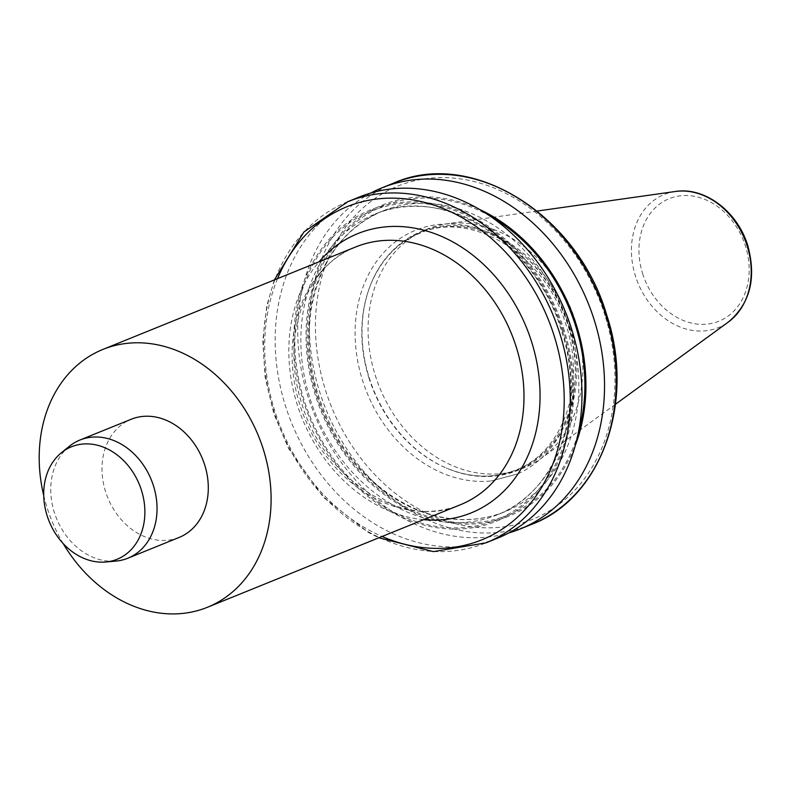 <?xml version="1.0" encoding="UTF-8"?>
<svg xmlns="http://www.w3.org/2000/svg" width="789" height="789" viewBox="0 0 789 789"><rect width="100%" height="100%" fill="white"/><g stroke="black" fill="none" stroke-linecap="round" stroke-linejoin="round"><path stroke-width="0.59" stroke-dasharray="3.94 2.96" d="M43.72 495.561A139.12 111.683 -112.1 0 0 63.179 543.572M179.103 537.447A63.761 51.186 67.9 0 1 105.529 491.508A63.761 51.186 67.9 0 1 131.201 419.255M517.554 473.962L491.064 480.984L517.554 473.962A132.108 106.061 -112.1 0 0 568.011 325.433A132.108 106.061 -112.1 0 0 425.774 226.857A132.108 106.061 -112.1 0 0 362.407 379.953A132.108 106.061 -112.1 0 0 491.064 480.984M369.153 377.566A128.834 103.428 -112.1 0 0 446.89 468.301A128.834 103.428 -112.1 0 0 517.801 470.382A128.834 103.428 -112.1 0 0 569.668 324.397A128.834 103.428 -112.1 0 0 421.02 231.591A128.834 103.428 -112.1 0 0 371.56 282.452A128.834 103.428 -112.1 0 0 369.153 377.566M375.199 375.12A128.834 103.428 -112.1 0 0 523.847 467.936A128.834 103.428 -112.1 0 0 541.727 457.975A128.834 103.428 -112.1 0 0 575.714 321.951A128.834 103.428 -112.1 0 0 446.83 223.829A128.834 103.428 -112.1 0 0 427.066 229.135A128.834 103.428 -112.1 0 0 375.199 375.12M479.751 209.529A167.909 134.801 -112.1 0 0 341.154 234.658A167.909 134.801 -112.1 0 0 315.324 395.121A167.909 134.801 -112.1 0 0 444.177 521.874A167.909 134.801 -112.1 0 0 575.309 445.331M370.958 192.98A184.044 147.75 -112.1 0 0 307.917 396.364A184.044 147.75 -112.1 0 0 508.747 532.95M359.449 196.964A184.044 147.75 -112.1 0 0 291.634 423.032A184.044 147.75 -112.1 0 0 497.701 538.108M564.382 330.798A167.909 134.801 -112.1 0 0 324.979 244.265A167.909 134.801 -112.1 0 0 411.789 521.282A167.909 134.801 -112.1 0 0 564.382 330.798M69.373 446.278A63.761 51.186 -112.1 0 0 54.283 512.278A63.761 51.186 -112.1 0 0 115.904 561.087M605.045 315.61A179.695 144.259 -112.1 0 0 348.837 223.001A179.695 144.259 -112.1 0 0 441.741 519.458A179.695 144.259 -112.1 0 0 605.045 315.61M355.78 246.927A139.12 111.683 -112.1 0 0 299.771 404.57A139.12 111.683 -112.1 0 0 460.283 504.792C404.816 530.346 324.082 480.896 301.812 403.495C279.72 336.952 305.945 265.183 355.78 246.927M368.887 377.753A128.163 102.895 -112.1 0 0 446.219 468.015A128.163 102.895 -112.1 0 0 549.775 446.041A128.163 102.895 -112.1 0 0 568.356 324.861A128.163 102.895 -112.1 0 0 471.733 228.455A128.163 102.895 -112.1 0 0 371.284 283.123A128.163 102.895 -112.1 0 0 368.887 377.753M675.354 191.49A71.858 57.686 -112.1 0 0 635.401 275.874A71.858 57.686 -112.1 0 0 728.286 322.09M642.611 273.586A66.118 53.08 -112.1 0 0 713.798 322.918A66.118 53.08 -112.1 0 0 745.516 246.296A66.118 53.08 -112.1 0 0 674.329 196.954A66.118 53.08 -112.1 0 0 642.611 273.586M423.565 519.675A150.709 120.993 67.9 0 1 297.157 404.363A150.709 120.993 67.9 0 1 319.052 261.81M347.712 201.728A184.044 147.75 -112.1 0 0 279.908 427.786A184.044 147.75 -112.1 0 0 485.965 542.862M277.56 278.625A179.695 144.259 -112.1 0 0 382.063 536.49M569.885 327.958A162.307 130.303 -112.1 0 0 382.626 211.028A162.307 130.303 -112.1 0 0 322.829 410.398A162.307 130.303 -112.1 0 0 504.546 511.874A162.307 130.303 -112.1 0 0 569.885 327.958M562.429 330.986A162.307 130.303 -112.1 0 0 375.16 214.056A162.307 130.303 -112.1 0 0 315.363 413.416A162.307 130.303 -112.1 0 0 497.09 514.901A162.307 130.303 -112.1 0 0 562.429 330.986M393.672 183.097A184.044 147.75 -112.1 0 0 325.867 409.156A184.044 147.75 -112.1 0 0 531.934 524.231M490.235 216.196A166.657 133.795 -112.1 0 0 314.14 286.496A166.657 133.795 -112.1 0 0 402.844 505.384A166.657 133.795 -112.1 0 0 578.199 433.25M563.405 331.064A166.657 133.795 -112.1 0 0 325.798 245.172A166.657 133.795 -112.1 0 0 411.957 520.119A166.657 133.795 -112.1 0 0 563.405 331.064M371.56 282.452L371.284 283.123C381.728 259.009 397.834 242.41 419.62 233.317C472.108 209.509 546.008 255.301 566.265 325.758C586.414 386.373 562.587 452.689 515.592 470.116C493.628 478.755 470.5 478.055 446.219 468.015L446.89 468.301M523.847 467.936L517.801 470.382M615.489 404.254L541.727 457.975M537.181 211.048L446.83 223.829M427.066 229.135L421.02 231.591M274.385 279.917L266.879 305.363L262.776 340.71L265.143 377.369L273.862 413.801L288.567 448.497L323.441 497.336L368.562 532.526L378.898 537.782M382.626 211.028L375.16 214.056C442.126 183.748 535.958 241.986 561.66 331.39C587.243 408.298 557.024 492.632 497.09 514.901L504.546 511.874C478.164 522.288 450.341 522.062 421.07 511.203C388.306 498.283 361.175 475.047 339.655 441.465C313.795 398.672 304.396 354.074 311.458 307.671C320.709 259.897 344.438 227.686 382.626 211.028"/><path stroke-width="1.18" d="M63.179 543.572A139.12 111.683 -112.1 0 0 207.408 607.283A139.12 111.683 -112.1 0 0 263.408 449.641A139.12 111.683 -112.1 0 0 102.895 349.419A139.12 111.683 -112.1 0 0 43.72 495.561M79.955 440.025L131.201 419.255A63.761 51.186 67.9 0 1 204.775 465.194A63.761 51.186 67.9 0 1 179.103 537.447L127.857 558.217A63.761 51.186 -112.1 0 0 153.52 485.965A63.761 51.186 -112.1 0 0 79.955 440.025A63.761 51.186 -112.1 0 0 69.373 446.278L61.424 452.718A60.694 48.731 -112.1 0 0 47.064 515.542A60.694 48.731 -112.1 0 0 105.716 562.005A60.694 48.731 -112.1 0 0 141.527 490.492A60.694 48.731 -112.1 0 0 61.424 452.718M575.309 445.331A167.909 134.801 -112.1 0 0 479.751 209.529M508.747 532.95A184.044 147.75 -112.1 0 0 520.267 528.955A184.044 147.75 -112.1 0 0 594.354 320.413A184.044 147.75 -112.1 0 0 382.004 187.821A184.044 147.75 -112.1 0 0 370.958 192.98M378.898 537.782L433.408 551.619L485.965 542.862L497.701 538.108A184.044 147.75 -112.1 0 0 571.788 329.555A184.044 147.75 -112.1 0 0 359.449 196.964L347.712 201.728L303.883 232.025L274.385 279.917M105.716 562.005L115.904 561.087A63.761 51.186 -112.1 0 0 127.857 558.217M207.408 607.283L460.283 504.792A139.12 111.683 -112.1 0 0 516.292 347.15A139.12 111.683 -112.1 0 0 355.78 246.927L102.895 349.419M728.286 322.09A71.858 57.686 -112.1 0 0 747.242 246.217A71.858 57.686 -112.1 0 0 675.354 191.49C704.942 186.628 737.843 211.886 747.844 245.862C756.562 278.32 750.043 303.735 728.286 322.09L615.489 404.254M319.052 261.81A150.709 120.993 67.9 0 1 531.717 342.17A150.709 120.993 67.9 0 1 423.565 519.675M485.965 542.862A184.044 147.75 -112.1 0 0 560.062 334.319A184.044 147.75 -112.1 0 0 347.712 201.728M382.063 536.49A179.695 144.259 -112.1 0 0 527.9 506.459A179.695 144.259 -112.1 0 0 554.272 336.183A179.695 144.259 -112.1 0 0 418.308 200.929A179.695 144.259 -112.1 0 0 277.56 278.625M393.672 183.097C471.753 148.233 577.913 214.736 606.79 315.284C635.628 401.838 601.612 498.076 531.934 524.231A184.044 147.75 -112.1 0 0 606.021 315.689A184.044 147.75 -112.1 0 0 393.672 183.097L382.004 187.821M578.199 433.25A166.657 133.795 -112.1 0 0 575.674 326.094A166.657 133.795 -112.1 0 0 490.235 216.196M675.354 191.49L537.181 211.048M531.934 524.231L520.267 528.955"/></g></svg>
